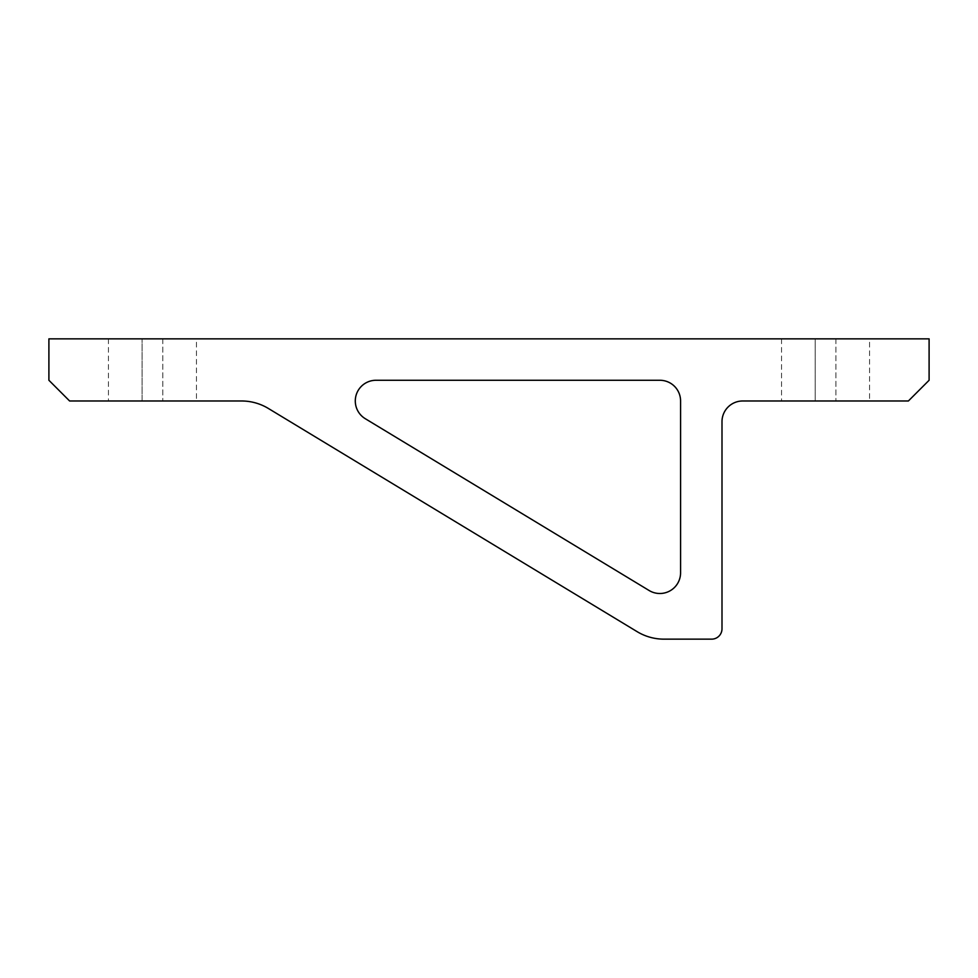 <?xml version="1.0" encoding="UTF-8"?>
<svg xmlns="http://www.w3.org/2000/svg" width="978" height="978" viewBox="0 0 978 978"><rect width="100%" height="100%" fill="white"/><g stroke="black" fill="none" stroke-linecap="round" stroke-linejoin="round"><path stroke-width="0.73" stroke-dasharray="4.89 3.67" d="M869.552 400.98L815.187 400.98L869.552 400.98L869.552 338.853L835.897 338.853L869.552 338.853M196.468 400.98L142.103 400.98L196.468 400.98L196.468 338.853L108.448 338.853L196.468 338.853M659.857 593.499A20.709 20.709 0 0 0 680.578 572.79L680.578 400.98A20.709 20.709 0 0 0 659.857 380.271L375.992 380.271A20.709 20.709 0 0 0 365.271 418.694L649.135 590.516A20.709 20.709 0 0 0 680.578 572.79L680.578 400.98A20.709 20.709 0 0 0 659.857 380.271L375.992 380.271A20.709 20.709 0 0 0 365.271 418.694L649.135 590.516A20.709 20.709 0 0 0 659.857 593.499M48.9 338.853L48.9 380.271L69.609 400.98L241.554 400.98A51.773 51.773 0 0 1 268.363 408.462L637.143 631.666A51.773 51.773 0 0 0 663.952 639.147L711.642 639.147A10.355 10.355 0 0 0 721.996 628.793L721.996 421.689A20.709 20.709 0 0 1 742.705 400.98L908.391 400.98L929.1 380.271L929.1 338.853L48.9 338.853M142.103 400.98L108.448 400.98L142.103 400.98L142.103 338.853L142.103 400.98M815.187 400.98L781.532 400.98L815.187 400.98L815.187 338.853L835.897 338.853L781.532 338.853L815.187 338.853L815.187 400.98M649.135 590.516A20.709 20.709 0 0 0 680.578 572.79L680.578 400.98A20.709 20.709 0 0 0 659.857 380.271L375.992 380.271A20.709 20.709 0 0 0 365.271 418.694L649.135 590.516M835.897 338.853L835.897 400.98L835.897 338.853M162.813 338.853L162.813 400.98L162.813 338.853M108.448 338.853L108.448 400.98M781.532 338.853L781.532 400.98"/><path stroke-width="1.47" d="M659.857 593.499A20.709 20.709 0 0 0 680.578 572.79L680.578 400.98A20.709 20.709 0 0 0 659.857 380.271L375.992 380.271A20.709 20.709 0 0 0 365.271 418.694L649.135 590.516A20.709 20.709 0 0 0 659.857 593.499M48.9 338.853L48.9 380.271L69.609 400.98L241.554 400.98A51.773 51.773 0 0 1 268.363 408.462L637.143 631.666A51.773 51.773 0 0 0 663.952 639.147L711.642 639.147A10.355 10.355 0 0 0 721.996 628.793L721.996 421.689A20.709 20.709 0 0 1 742.705 400.98L908.391 400.98L929.1 380.271L929.1 338.853L48.9 338.853"/></g></svg>
